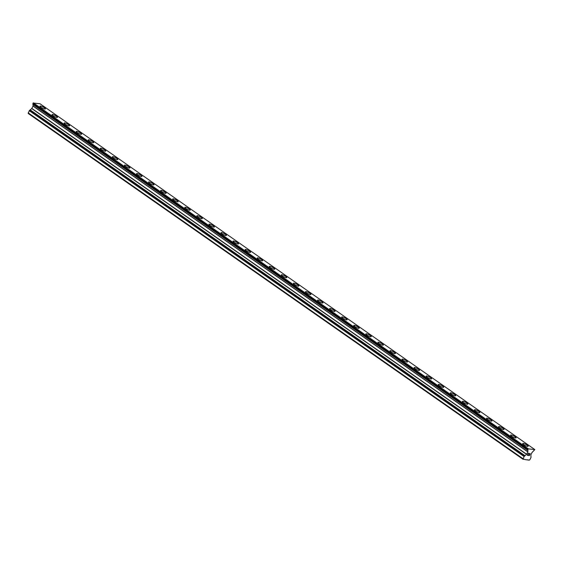 <?xml version="1.0" encoding="UTF-8"?>
<svg xmlns="http://www.w3.org/2000/svg" width="563" height="563" viewBox="0 0 563 563"><rect width="100%" height="100%" fill="white"/><g stroke="black" fill="none" stroke-linecap="round" stroke-linejoin="round"><path stroke-width="0.84" d="M39.98 106.161A3.04 0.676 -153.3 0 1 41.669 106.344A3.04 0.676 -153.3 0 1 44.435 107.765A3.04 0.676 -153.3 0 1 45.413 108.898A3.04 0.676 -153.3 0 1 43.724 108.715A3.04 0.676 -153.3 0 1 40.958 107.294A3.04 0.676 -153.3 0 1 39.98 106.161A3.04 0.676 -153.3 0 1 41.669 106.351A3.04 0.676 -153.3 0 1 44.428 107.765A3.04 0.676 -153.3 0 1 45.413 108.891M52.049 114.599A3.04 0.676 -153.3 0 1 53.738 114.775A3.04 0.676 -153.3 0 1 56.497 116.196A3.04 0.676 -153.3 0 1 57.482 117.329A3.04 0.676 -153.3 0 1 55.793 117.146A3.04 0.676 -153.3 0 1 53.028 115.725A3.04 0.676 -153.3 0 1 52.049 114.599A3.04 0.676 -153.3 0 1 53.738 114.782A3.04 0.676 -153.3 0 1 56.497 116.203A3.04 0.676 -153.3 0 1 57.482 117.329M64.119 123.03A3.04 0.676 -153.3 0 1 65.808 123.213A3.04 0.676 -153.3 0 1 68.566 124.634A3.04 0.676 -153.3 0 1 69.552 125.767A3.04 0.676 -153.3 0 1 67.863 125.584A3.04 0.676 -153.3 0 1 65.097 124.163A3.04 0.676 -153.3 0 1 64.119 123.03A3.04 0.676 -153.3 0 1 65.808 123.22A3.04 0.676 -153.3 0 1 68.566 124.634A3.04 0.676 -153.3 0 1 69.552 125.76M76.188 131.468A3.04 0.676 -153.3 0 1 77.877 131.643A3.04 0.676 -153.3 0 1 80.636 133.065A3.04 0.676 -153.3 0 1 81.621 134.198A3.04 0.676 -153.3 0 1 79.932 134.015A3.04 0.676 -153.3 0 1 77.166 132.594A3.04 0.676 -153.3 0 1 76.188 131.468A3.04 0.676 -153.3 0 1 77.877 131.651A3.04 0.676 -153.3 0 1 80.636 133.072A3.04 0.676 -153.3 0 1 81.621 134.198M88.257 139.898A3.04 0.676 -153.3 0 1 89.946 140.081A3.04 0.676 -153.3 0 1 92.705 141.503A3.04 0.676 -153.3 0 1 93.69 142.629A3.04 0.676 -153.3 0 1 92.001 142.453A3.04 0.676 -153.3 0 1 89.236 141.031A3.04 0.676 -153.3 0 1 88.257 139.898A3.04 0.676 -153.3 0 1 89.946 140.088A3.04 0.676 -153.3 0 1 92.705 141.503A3.04 0.676 -153.3 0 1 93.683 142.636M100.327 148.336A3.04 0.676 -153.3 0 1 102.009 148.512A3.04 0.676 -153.3 0 1 104.774 149.934A3.04 0.676 -153.3 0 1 105.76 151.067A3.04 0.676 -153.3 0 1 104.071 150.884A3.04 0.676 -153.3 0 1 101.305 149.462A3.04 0.676 -153.3 0 1 100.327 148.336A3.04 0.676 -153.3 0 1 102.016 148.519A3.04 0.676 -153.3 0 1 104.774 149.941A3.04 0.676 -153.3 0 1 105.753 151.067M112.389 156.767A3.04 0.676 -153.3 0 1 114.078 156.95A3.04 0.676 -153.3 0 1 116.844 158.372A3.04 0.676 -153.3 0 1 117.822 159.505A3.04 0.676 -153.3 0 1 116.14 159.322A3.04 0.676 -153.3 0 1 113.374 157.9A3.04 0.676 -153.3 0 1 112.389 156.767A3.04 0.676 -153.3 0 1 114.085 156.957A3.04 0.676 -153.3 0 1 116.844 158.372A3.04 0.676 -153.3 0 1 117.822 159.505M128.913 166.81A3.04 0.676 -153.3 0 1 129.891 167.936A3.04 0.676 -153.3 0 1 128.202 167.753A3.04 0.676 -153.3 0 1 125.443 166.331A3.04 0.676 -153.3 0 1 124.458 165.205A3.04 0.676 -153.3 0 1 126.154 165.388A3.04 0.676 -153.3 0 1 128.913 166.81M124.458 165.205A3.04 0.676 -153.3 0 1 126.147 165.388A3.04 0.676 -153.3 0 1 128.913 166.803A3.04 0.676 -153.3 0 1 129.891 167.936M136.528 173.636A3.04 0.676 -153.3 0 1 138.216 173.819A3.04 0.676 -153.3 0 1 140.982 175.241A3.04 0.676 -153.3 0 1 141.96 176.374A3.04 0.676 -153.3 0 1 140.271 176.191A3.04 0.676 -153.3 0 1 137.513 174.769A3.04 0.676 -153.3 0 1 136.528 173.636A3.04 0.676 -153.3 0 1 138.224 173.826A3.04 0.676 -153.3 0 1 140.982 175.241A3.04 0.676 -153.3 0 1 141.96 176.374M148.597 182.074A3.04 0.676 -153.3 0 1 150.286 182.257A3.04 0.676 -153.3 0 1 153.052 183.672A3.04 0.676 -153.3 0 1 154.03 184.805A3.04 0.676 -153.3 0 1 152.341 184.622A3.04 0.676 -153.3 0 1 149.582 183.207A3.04 0.676 -153.3 0 1 148.597 182.074A3.04 0.676 -153.3 0 1 150.286 182.257A3.04 0.676 -153.3 0 1 153.052 183.679A3.04 0.676 -153.3 0 1 154.03 184.805M165.114 192.117A3.04 0.676 -153.3 0 1 166.099 193.243A3.04 0.676 -153.3 0 1 164.41 193.06A3.04 0.676 -153.3 0 1 161.651 191.638A3.04 0.676 -153.3 0 1 160.666 190.505A3.04 0.676 -153.3 0 1 162.355 190.695A3.04 0.676 -153.3 0 1 165.114 192.117M160.666 190.505A3.04 0.676 -153.3 0 1 162.355 190.688A3.04 0.676 -153.3 0 1 165.121 192.11A3.04 0.676 -153.3 0 1 166.099 193.243M177.183 200.548A3.04 0.676 -153.3 0 1 178.168 201.674A3.04 0.676 -153.3 0 1 176.479 201.491A3.04 0.676 -153.3 0 1 173.714 200.076A3.04 0.676 -153.3 0 1 172.735 198.943A3.04 0.676 -153.3 0 1 174.424 199.126A3.04 0.676 -153.3 0 1 177.183 200.548M172.735 198.943A3.04 0.676 -153.3 0 1 174.424 199.126A3.04 0.676 -153.3 0 1 177.19 200.548A3.04 0.676 -153.3 0 1 178.168 201.674M184.805 207.381A3.04 0.676 -153.3 0 1 186.494 207.564A3.04 0.676 -153.3 0 1 189.252 208.986A3.04 0.676 -153.3 0 1 190.238 210.112A3.04 0.676 -153.3 0 1 188.549 209.929A3.04 0.676 -153.3 0 1 185.783 208.507A3.04 0.676 -153.3 0 1 184.805 207.374A3.04 0.676 -153.3 0 1 186.494 207.557A3.04 0.676 -153.3 0 1 189.259 208.979A3.04 0.676 -153.3 0 1 190.238 210.112M196.874 215.812A3.04 0.676 -153.3 0 1 198.563 215.995A3.04 0.676 -153.3 0 1 201.322 217.417A3.04 0.676 -153.3 0 1 202.307 218.55A3.04 0.676 -153.3 0 1 200.618 218.367A3.04 0.676 -153.3 0 1 197.852 216.945A3.04 0.676 -153.3 0 1 196.874 215.812A3.04 0.676 -153.3 0 1 198.563 216.002A3.04 0.676 -153.3 0 1 201.322 217.417A3.04 0.676 -153.3 0 1 202.307 218.543M213.391 225.854A3.04 0.676 -153.3 0 1 214.376 226.98A3.04 0.676 -153.3 0 1 212.687 226.798A3.04 0.676 -153.3 0 1 209.922 225.376A3.04 0.676 -153.3 0 1 208.943 224.25A3.04 0.676 -153.3 0 1 210.632 224.433A3.04 0.676 -153.3 0 1 213.391 225.854M208.943 224.25A3.04 0.676 -153.3 0 1 210.632 224.426A3.04 0.676 -153.3 0 1 213.391 225.847A3.04 0.676 -153.3 0 1 214.376 226.98M221.013 232.681A3.04 0.676 -153.3 0 1 222.702 232.864A3.04 0.676 -153.3 0 1 225.46 234.285A3.04 0.676 -153.3 0 1 226.446 235.418A3.04 0.676 -153.3 0 1 224.757 235.235A3.04 0.676 -153.3 0 1 221.991 233.814A3.04 0.676 -153.3 0 1 221.013 232.681A3.04 0.676 -153.3 0 1 222.702 232.871A3.04 0.676 -153.3 0 1 225.46 234.285A3.04 0.676 -153.3 0 1 226.446 235.411M233.082 241.119A3.04 0.676 -153.3 0 1 234.771 241.295A3.04 0.676 -153.3 0 1 237.53 242.716A3.04 0.676 -153.3 0 1 238.508 243.849A3.04 0.676 -153.3 0 1 236.826 243.666A3.04 0.676 -153.3 0 1 234.06 242.245A3.04 0.676 -153.3 0 1 233.082 241.119A3.04 0.676 -153.3 0 1 234.771 241.302A3.04 0.676 -153.3 0 1 237.53 242.723A3.04 0.676 -153.3 0 1 238.515 243.849M245.151 249.55A3.04 0.676 -153.3 0 1 246.833 249.733A3.04 0.676 -153.3 0 1 249.599 251.154A3.04 0.676 -153.3 0 1 250.577 252.287A3.04 0.676 -153.3 0 1 248.895 252.104A3.04 0.676 -153.3 0 1 246.13 250.683A3.04 0.676 -153.3 0 1 245.151 249.55A3.04 0.676 -153.3 0 1 246.84 249.74A3.04 0.676 -153.3 0 1 249.599 251.154A3.04 0.676 -153.3 0 1 250.584 252.28M257.214 257.988A3.04 0.676 -153.3 0 1 258.903 258.164A3.04 0.676 -153.3 0 1 261.668 259.585A3.04 0.676 -153.3 0 1 262.647 260.718A3.04 0.676 -153.3 0 1 260.965 260.535A3.04 0.676 -153.3 0 1 258.199 259.114A3.04 0.676 -153.3 0 1 257.214 257.988A3.04 0.676 -153.3 0 1 258.91 258.171A3.04 0.676 -153.3 0 1 261.668 259.592A3.04 0.676 -153.3 0 1 262.647 260.718M269.283 266.426A3.04 0.676 -153.3 0 1 270.979 266.609A3.04 0.676 -153.3 0 1 273.738 268.023A3.04 0.676 -153.3 0 1 274.716 269.156A3.04 0.676 -153.3 0 1 273.027 268.973A3.04 0.676 -153.3 0 1 270.268 267.552A3.04 0.676 -153.3 0 1 269.283 266.419A3.04 0.676 -153.3 0 1 270.972 266.602A3.04 0.676 -153.3 0 1 273.738 268.023A3.04 0.676 -153.3 0 1 274.716 269.149M281.352 274.857A3.04 0.676 -153.3 0 1 283.041 275.04A3.04 0.676 -153.3 0 1 285.807 276.454A3.04 0.676 -153.3 0 1 286.785 277.587A3.04 0.676 -153.3 0 1 285.096 277.404A3.04 0.676 -153.3 0 1 282.337 275.983A3.04 0.676 -153.3 0 1 281.352 274.857A3.04 0.676 -153.3 0 1 283.048 275.04A3.04 0.676 -153.3 0 1 285.807 276.461A3.04 0.676 -153.3 0 1 286.785 277.587M293.422 283.288A3.04 0.676 -153.3 0 1 295.111 283.471A3.04 0.676 -153.3 0 1 297.876 284.892A3.04 0.676 -153.3 0 1 298.854 286.025A3.04 0.676 -153.3 0 1 297.165 285.842A3.04 0.676 -153.3 0 1 294.407 284.421A3.04 0.676 -153.3 0 1 293.422 283.288A3.04 0.676 -153.3 0 1 295.111 283.478A3.04 0.676 -153.3 0 1 297.876 284.892A3.04 0.676 -153.3 0 1 298.854 286.025M305.491 291.725A3.04 0.676 -153.3 0 1 307.18 291.908A3.04 0.676 -153.3 0 1 309.946 293.323A3.04 0.676 -153.3 0 1 310.924 294.456A3.04 0.676 -153.3 0 1 309.235 294.273A3.04 0.676 -153.3 0 1 306.476 292.859A3.04 0.676 -153.3 0 1 305.491 291.725A3.04 0.676 -153.3 0 1 307.18 291.908A3.04 0.676 -153.3 0 1 309.939 293.33A3.04 0.676 -153.3 0 1 310.924 294.456M317.56 300.156A3.04 0.676 -153.3 0 1 319.249 300.339A3.04 0.676 -153.3 0 1 322.015 301.761A3.04 0.676 -153.3 0 1 322.993 302.894A3.04 0.676 -153.3 0 1 321.304 302.711A3.04 0.676 -153.3 0 1 318.538 301.289A3.04 0.676 -153.3 0 1 317.56 300.156A3.04 0.676 -153.3 0 1 319.249 300.346A3.04 0.676 -153.3 0 1 322.008 301.768A3.04 0.676 -153.3 0 1 322.993 302.894M329.629 308.594A3.04 0.676 -153.3 0 1 331.318 308.777A3.04 0.676 -153.3 0 1 334.084 310.199A3.04 0.676 -153.3 0 1 335.062 311.325A3.04 0.676 -153.3 0 1 333.373 311.142A3.04 0.676 -153.3 0 1 330.608 309.727A3.04 0.676 -153.3 0 1 329.629 308.594A3.04 0.676 -153.3 0 1 331.318 308.777A3.04 0.676 -153.3 0 1 334.077 310.199A3.04 0.676 -153.3 0 1 335.062 311.325M341.699 317.025A3.04 0.676 -153.3 0 1 343.388 317.208A3.04 0.676 -153.3 0 1 346.146 318.63A3.04 0.676 -153.3 0 1 347.132 319.763A3.04 0.676 -153.3 0 1 345.443 319.58A3.04 0.676 -153.3 0 1 342.677 318.158A3.04 0.676 -153.3 0 1 341.699 317.025A3.04 0.676 -153.3 0 1 343.388 317.215A3.04 0.676 -153.3 0 1 346.146 318.637A3.04 0.676 -153.3 0 1 347.132 319.763M353.768 325.463A3.04 0.676 -153.3 0 1 355.457 325.646A3.04 0.676 -153.3 0 1 358.216 327.068A3.04 0.676 -153.3 0 1 359.201 328.201A3.04 0.676 -153.3 0 1 357.512 328.011A3.04 0.676 -153.3 0 1 354.746 326.596A3.04 0.676 -153.3 0 1 353.768 325.463A3.04 0.676 -153.3 0 1 355.457 325.653A3.04 0.676 -153.3 0 1 358.216 327.068A3.04 0.676 -153.3 0 1 359.201 328.194M365.837 333.901A3.04 0.676 -153.3 0 1 367.526 334.077A3.04 0.676 -153.3 0 1 370.285 335.499A3.04 0.676 -153.3 0 1 371.27 336.632A3.04 0.676 -153.3 0 1 369.581 336.449A3.04 0.676 -153.3 0 1 366.816 335.027A3.04 0.676 -153.3 0 1 365.837 333.901A3.04 0.676 -153.3 0 1 367.526 334.084A3.04 0.676 -153.3 0 1 370.285 335.506A3.04 0.676 -153.3 0 1 371.27 336.632M377.907 342.332A3.04 0.676 -153.3 0 1 379.596 342.515A3.04 0.676 -153.3 0 1 382.354 343.937A3.04 0.676 -153.3 0 1 383.34 345.063A3.04 0.676 -153.3 0 1 381.651 344.887A3.04 0.676 -153.3 0 1 378.885 343.465A3.04 0.676 -153.3 0 1 377.907 342.332A3.04 0.676 -153.3 0 1 379.596 342.522A3.04 0.676 -153.3 0 1 382.354 343.937A3.04 0.676 -153.3 0 1 383.333 345.07M389.976 350.77A3.04 0.676 -153.3 0 1 391.658 350.946A3.04 0.676 -153.3 0 1 394.424 352.368A3.04 0.676 -153.3 0 1 395.402 353.501A3.04 0.676 -153.3 0 1 393.72 353.318A3.04 0.676 -153.3 0 1 390.954 351.896A3.04 0.676 -153.3 0 1 389.976 350.77A3.04 0.676 -153.3 0 1 391.665 350.953A3.04 0.676 -153.3 0 1 394.424 352.375A3.04 0.676 -153.3 0 1 395.409 353.501M402.038 359.201A3.04 0.676 -153.3 0 1 403.727 359.384A3.04 0.676 -153.3 0 1 406.493 360.806A3.04 0.676 -153.3 0 1 407.471 361.939A3.04 0.676 -153.3 0 1 405.789 361.756A3.04 0.676 -153.3 0 1 403.024 360.334A3.04 0.676 -153.3 0 1 402.038 359.201A3.04 0.676 -153.3 0 1 403.734 359.391A3.04 0.676 -153.3 0 1 406.493 360.806A3.04 0.676 -153.3 0 1 407.471 361.932M418.562 369.244A3.04 0.676 -153.3 0 1 419.541 370.37A3.04 0.676 -153.3 0 1 417.852 370.187A3.04 0.676 -153.3 0 1 415.093 368.765A3.04 0.676 -153.3 0 1 414.108 367.639A3.04 0.676 -153.3 0 1 415.804 367.822A3.04 0.676 -153.3 0 1 418.562 369.244M414.108 367.639A3.04 0.676 -153.3 0 1 415.797 367.815A3.04 0.676 -153.3 0 1 418.562 369.237A3.04 0.676 -153.3 0 1 419.541 370.37M426.177 376.07A3.04 0.676 -153.3 0 1 427.866 376.253A3.04 0.676 -153.3 0 1 430.632 377.674A3.04 0.676 -153.3 0 1 431.61 378.808A3.04 0.676 -153.3 0 1 429.921 378.625A3.04 0.676 -153.3 0 1 427.162 377.203A3.04 0.676 -153.3 0 1 426.177 376.07A3.04 0.676 -153.3 0 1 427.873 376.26A3.04 0.676 -153.3 0 1 430.632 377.674A3.04 0.676 -153.3 0 1 431.61 378.8M438.246 384.508A3.04 0.676 -153.3 0 1 439.935 384.691A3.04 0.676 -153.3 0 1 442.701 386.105A3.04 0.676 -153.3 0 1 443.679 387.238A3.04 0.676 -153.3 0 1 441.99 387.055A3.04 0.676 -153.3 0 1 439.231 385.634A3.04 0.676 -153.3 0 1 438.246 384.508A3.04 0.676 -153.3 0 1 439.935 384.691A3.04 0.676 -153.3 0 1 442.701 386.112A3.04 0.676 -153.3 0 1 443.679 387.238M450.316 392.939A3.04 0.676 -153.3 0 1 452.005 393.122A3.04 0.676 -153.3 0 1 454.77 394.543A3.04 0.676 -153.3 0 1 455.749 395.676A3.04 0.676 -153.3 0 1 454.06 395.493A3.04 0.676 -153.3 0 1 451.301 394.072A3.04 0.676 -153.3 0 1 450.316 392.939A3.04 0.676 -153.3 0 1 452.005 393.129A3.04 0.676 -153.3 0 1 454.763 394.543A3.04 0.676 -153.3 0 1 455.749 395.676M462.385 401.377A3.04 0.676 -153.3 0 1 464.074 401.56A3.04 0.676 -153.3 0 1 466.84 402.974A3.04 0.676 -153.3 0 1 467.818 404.107A3.04 0.676 -153.3 0 1 466.129 403.924A3.04 0.676 -153.3 0 1 463.363 402.503A3.04 0.676 -153.3 0 1 462.385 401.377A3.04 0.676 -153.3 0 1 464.074 401.56A3.04 0.676 -153.3 0 1 466.833 402.981A3.04 0.676 -153.3 0 1 467.818 404.107M474.454 409.815A3.04 0.676 -153.3 0 1 476.143 409.998A3.04 0.676 -153.3 0 1 478.902 411.412A3.04 0.676 -153.3 0 1 479.887 412.545A3.04 0.676 -153.3 0 1 478.198 412.362A3.04 0.676 -153.3 0 1 475.432 410.941A3.04 0.676 -153.3 0 1 474.454 409.808A3.04 0.676 -153.3 0 1 476.143 409.991A3.04 0.676 -153.3 0 1 478.909 411.412A3.04 0.676 -153.3 0 1 479.887 412.545M486.523 418.246A3.04 0.676 -153.3 0 1 488.212 418.429A3.04 0.676 -153.3 0 1 490.971 419.843A3.04 0.676 -153.3 0 1 491.956 420.976A3.04 0.676 -153.3 0 1 490.267 420.793A3.04 0.676 -153.3 0 1 487.502 419.379A3.04 0.676 -153.3 0 1 486.523 418.246A3.04 0.676 -153.3 0 1 488.212 418.429A3.04 0.676 -153.3 0 1 490.971 419.85A3.04 0.676 -153.3 0 1 491.956 420.976M503.04 428.288A3.04 0.676 -153.3 0 1 504.026 429.414A3.04 0.676 -153.3 0 1 502.337 429.231A3.04 0.676 -153.3 0 1 499.571 427.81A3.04 0.676 -153.3 0 1 498.593 426.677A3.04 0.676 -153.3 0 1 500.282 426.867A3.04 0.676 -153.3 0 1 503.04 428.288M498.593 426.677A3.04 0.676 -153.3 0 1 500.282 426.86A3.04 0.676 -153.3 0 1 503.04 428.281A3.04 0.676 -153.3 0 1 504.026 429.414M510.662 435.115A3.04 0.676 -153.3 0 1 512.351 435.298A3.04 0.676 -153.3 0 1 515.11 436.719A3.04 0.676 -153.3 0 1 516.095 437.845A3.04 0.676 -153.3 0 1 514.406 437.662A3.04 0.676 -153.3 0 1 511.64 436.248A3.04 0.676 -153.3 0 1 510.662 435.115A3.04 0.676 -153.3 0 1 512.351 435.298A3.04 0.676 -153.3 0 1 515.11 436.719A3.04 0.676 -153.3 0 1 516.095 437.845M522.731 443.553A3.04 0.676 -153.3 0 1 524.42 443.728A3.04 0.676 -153.3 0 1 527.179 445.15A3.04 0.676 -153.3 0 1 528.157 446.283A3.04 0.676 -153.3 0 1 526.475 446.1A3.04 0.676 -153.3 0 1 523.71 444.679A3.04 0.676 -153.3 0 1 522.731 443.553A3.04 0.676 -153.3 0 1 524.42 443.735A3.04 0.676 -153.3 0 1 527.179 445.157A3.04 0.676 -153.3 0 1 528.164 446.283M528.34 453.405L527.918 454.235L528.333 453.405L529.037 453.496L528.34 453.405M527.918 454.235L528.298 454.285M527.855 454.376L527.432 455.207L527.848 454.376M527.432 455.207L528.129 455.298M527.278 455.326L528.059 455.439L527.271 455.333L528.319 453.257L529.107 453.363M529.389 453.961L530.177 453.511M529.973 454.341L529.579 454.707L529.966 454.341M529.579 454.707L528.791 455.39L529.579 454.707M528.791 455.39L529.53 455.488M528.53 455.502L529.459 455.629L528.523 455.502L530.1 453.644M524.786 459.542L529.248 460.147L529.91 459.626L531.008 457.452L530.867 454.827L532.042 452.483L534.829 449.584L527.953 448.824L33.133 103.001L33.013 106.09L31.732 108.56L29.248 110.686L28.234 113.48L523.055 459.302L524.427 459.288M523.055 459.302L524.062 456.509L526.553 454.383L527.834 451.913L527.953 448.824M30.05 109.982L524.871 455.805L30.05 109.982M534.829 449.584L40.008 103.761L33.133 103.001M528.263 460.013L527.904 459.76M528.136 448.676L33.316 102.853M522.971 458.683L28.15 112.86M527.89 448.901L33.069 103.078M527.693 449.288L32.879 103.465M527.679 449.38L32.858 103.557M527.82 449.936L32.999 104.113M32.914 104.289L527.728 450.111L32.921 104.282M527.651 450.266L32.83 104.444M527.862 451.772L33.041 105.95M527.834 451.913L33.013 106.09M526.651 454.25L31.838 108.427M526.553 454.383L31.732 108.56M524.948 455.643L30.128 109.82M524.779 455.974L29.966 110.151M524.132 456.424L29.318 110.601M524.062 456.509L29.248 110.686"/></g></svg>

